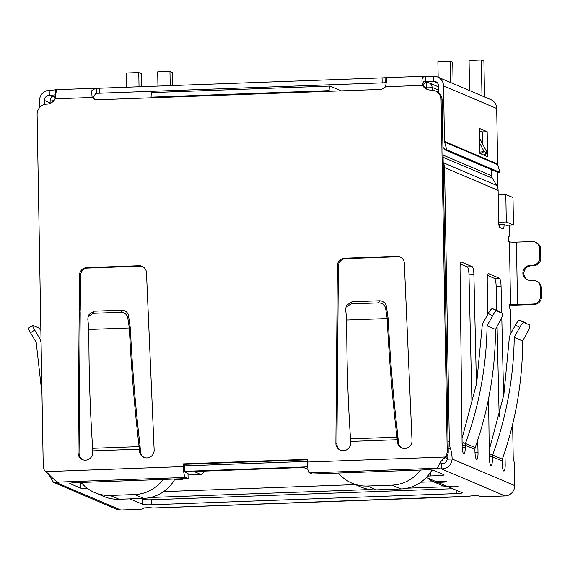 <?xml version="1.0" encoding="UTF-8"?>
<svg xmlns="http://www.w3.org/2000/svg" width="570" height="570" viewBox="0 0 570 570"><rect width="100%" height="100%" fill="white"/><g stroke="black" fill="none" stroke-linecap="round" stroke-linejoin="round"><path stroke-width="0.85" d="M433.464 481.75L420.824 482.213M355.302 484.607L163.583 491.625M498.201 194.783L505.825 194.505L506.303 221.979L513.477 225.036L513 197.555L505.825 194.505M151.114 97.819L151.107 97.164L329.147 90.644L329.161 91.307M329.147 90.644A5.016 1.012 -92.1 0 1 329.994 86.07A5.016 1.012 -92.1 0 1 330.087 86.084L341.309 90.858M152.048 92.604A5.016 1.012 87.9 0 0 151.948 92.582A5.016 1.012 87.9 0 0 151.107 97.164M422.862 84.517L425.861 82.579M150.423 497.489L370.094 489.545M407.151 488.184L449.103 486.652M181.26 478.786L182.45 479.284L174.627 479.577M308.064 469.416L303.482 467.471L193.957 471.476L201.082 474.511L188.043 474.988M183.155 478.714L182.45 479.284M205.335 471.062L201.082 474.511M498.843 224.494L503.787 224.316L506.11 225.307L513.477 225.036M498.679 222.264L506.303 221.979M497.981 188.848L497.695 172.325M139.023 86.782L138.774 72.532L126.49 72.981L126.74 87.231M138.774 72.532L141.332 73.623L141.567 86.69M170.209 85.635L169.96 71.392L157.683 71.841L157.933 86.084M169.96 71.392L172.525 72.483L172.753 85.543M163.212 479.441A37.634 36.694 113 0 1 134.698 494.553L110.145 495.451A37.634 36.694 113 0 1 94.755 492.623L103.733 496.434A37.634 36.694 -67 0 0 119.116 499.27L143.668 498.372A37.634 36.694 -67 0 0 174.947 479.014M94.755 492.623A37.634 36.694 113 0 1 81.132 482.448M481.978 95.853L481.351 59.993L483.916 61.083L484.543 96.943M469.602 90.594L469.074 60.441L481.351 59.993M438.159 77.221L437.881 61.581L450.165 61.133L452.73 62.223L453.1 83.576M450.165 61.133L450.535 82.486M420.461 470.029A37.634 36.694 113 0 1 391.939 485.141L367.386 486.039A37.634 36.694 113 0 1 352.004 483.203L360.974 487.022A37.634 36.694 -67 0 0 376.357 489.858L400.917 488.96A37.634 36.694 -67 0 0 431.953 470.008M352.004 483.203A37.634 36.694 113 0 1 338.381 473.036M443.054 155.076L491.725 175.774A5.016 4.895 -67 0 0 492.43 178.246L496.719 185.435A10.039 9.783 -67 0 1 498.123 190.38L498.679 222.051A5.016 1.012 -92.1 0 0 499.79 227.48L503.125 228.898A5.016 1.012 87.9 0 0 503.217 228.919A5.016 1.012 87.9 0 0 504.065 224.43M443.189 162.728A10.039 9.783 113 0 1 444.55 167.594L449.324 441.151A7.524 1.518 87.9 0 0 450.407 448.512A12.547 2.537 -92.1 0 1 452.153 458.978C451.276 465.277 447.728 468.59 441.508 468.903A12.547 1.161 -1 0 1 437.318 468.226L441.166 460.745L444.942 457.005A7.524 7.339 -67 0 0 447.215 451.411L441.073 99.707A10.039 9.783 -67 0 0 431.077 90.074A10.039 9.783 113 0 1 422.484 85.386C421.209 79.387 422.263 76.33 425.647 76.223A10.039 0.926 179 0 0 433.528 76.237A10.039 9.783 113 0 1 443.524 85.871L496.698 108.485A10.039 9.783 -67 0 0 490.799 99.608L437.625 76.993M470.179 496.064A8.785 1.774 -92.1 0 1 469.687 496.449A8.785 1.774 -92.1 0 1 469.516 496.413A5.016 0.463 -1 0 1 469.409 496.32A5.016 0.463 -1 0 1 473.912 495.779A5.016 0.463 -1 0 1 479.341 496.057L479.598 496.164A7.524 0.698 179 0 0 488.504 496.548L505.077 495.943A10.039 9.783 -67 0 0 514.724 485.59L514.332 463.111L513.221 457.674L512.637 424.308M511.048 333.079L510.677 311.797A2.508 0.506 87.9 0 0 510.122 309.075A2.508 0.506 -92.1 0 1 509.566 306.482A2.508 0.506 -92.1 0 1 509.986 304.074A2.508 0.506 -92.1 0 1 510.036 304.081L510.542 304.302L509.452 241.851L508.946 241.63A2.508 0.506 -92.1 0 1 508.39 239.037A2.508 0.506 -92.1 0 1 508.811 236.628A2.508 0.506 -92.1 0 1 508.853 236.636A2.508 0.506 87.9 0 0 508.903 236.643A2.508 0.506 87.9 0 0 509.324 234.356L509.167 225.193M487.628 314.64L487.229 280.29A7.524 1.518 -92.1 0 1 488.49 273.629A7.524 1.518 -92.1 0 1 488.64 273.657L499.405 278.238A7.524 1.518 -92.1 0 1 501.066 286.176L501.693 312.966M501.792 317.483L503.616 396M504.899 451.575L505.191 463.966A7.524 1.518 -92.1 0 1 503.93 471.048A7.524 1.518 -92.1 0 1 502.12 463.068L502.07 460.881L492.352 456.748L492.38 458.921A7.524 1.518 -92.1 0 1 491.112 465.597A7.524 1.518 -92.1 0 1 489.295 457.211L488.611 398.487M477.731 440.019L478.016 452.409A7.524 1.518 -92.1 0 1 476.755 459.491A7.524 1.518 -92.1 0 1 474.945 451.511L474.896 449.324L465.177 445.191L465.455 443.481L462.997 442.662L462.726 445.284L465.177 445.191L465.205 447.372A7.524 1.518 -92.1 0 1 463.937 454.041A7.524 1.518 -92.1 0 1 462.128 445.655L460.054 268.734A7.524 1.518 -92.1 0 1 461.322 262.079A7.524 1.518 -92.1 0 1 461.465 262.1L472.231 266.682A7.524 1.518 -92.1 0 1 473.898 274.619L476.442 384.444M39.665 107.523L39.551 100.655A10.039 9.783 113 0 1 49.198 90.302A10.039 0.926 179 0 0 55.753 89.761L56.394 90.096L55.169 98.831A10.039 9.783 113 0 1 46.747 104.139A10.039 9.783 -67 0 0 37.1 114.492L43.235 466.196A7.524 7.339 -67 0 0 45.7 471.618L48.008 473.463C52.155 477.938 55.411 480.824 57.777 482.12A12.547 1.161 -1 0 1 58.361 482.455A12.547 1.161 -1 0 1 57.178 482.968L53.537 482.405L48.179 473.763M53.537 482.412L116.651 509.252A10.039 9.783 -67 0 0 120.754 510.007L137.327 509.402A7.524 0.698 179 0 0 143.312 508.611A7.524 0.698 179 0 0 143.155 508.476L142.899 508.369A5.016 0.463 -1 0 1 142.792 508.276A5.016 0.463 -1 0 1 147.295 507.735A5.016 0.463 -1 0 1 152.724 508.005A8.785 1.774 87.9 0 0 152.895 508.041L469.687 496.449M499.178 416.706L497.09 326.489M496.712 310.429L496.157 286.354A7.524 1.518 87.9 0 0 494.489 278.416L487.571 275.474M502.327 459.156A351.277 342.506 -67 0 0 502.655 458.237C515.843 420.232 522.526 381.152 522.69 340.995L514.247 337.404C513.648 377.711 506.438 416.926 492.63 455.038L490.164 454.219L489.894 456.841L492.352 456.748L492.63 455.038L502.327 459.156L502.07 460.881M535.223 242.143A7.524 7.339 113 0 1 539.648 248.798L540.673 249.24A7.524 7.339 -67 0 0 536.249 242.578L535.223 242.143A7.524 7.339 113 0 0 532.145 241.573L516.434 242.15A5.899 0.541 -1 0 1 509.452 241.851M516.434 242.15L517.524 304.601A5.899 0.541 -1 0 1 510.542 304.302M517.524 304.601L533.235 304.024A7.524 7.339 -67 0 0 540.474 296.265L540.324 287.522A7.524 7.339 -67 0 0 532.822 280.298L530.371 280.383A7.524 7.339 113 0 1 523.011 271.562A7.524 7.339 113 0 1 530.107 265.399L532.565 265.307A7.524 7.339 -67 0 0 539.797 257.54L539.648 248.798M533.235 304.024L534.261 304.458L518.543 305.036A10.915 1.005 -1 0 1 509.63 305M514.724 485.59L452.153 458.978L447.243 459.156A12.547 2.537 87.9 0 0 447.022 456.128M491.725 175.774L491.618 169.739M499.12 226.083A5.016 1.012 87.9 0 0 499.149 224.516L503.859 224.345M472.003 405.149L468.982 274.797A7.524 1.518 87.9 0 0 467.322 266.86L460.396 263.917M475.152 447.6A351.277 342.506 -67 0 0 475.48 446.68C488.675 408.676 495.351 369.595 495.515 329.439L487.072 325.848C486.474 366.154 479.263 405.37 465.455 443.481L475.152 447.6L474.896 449.324M41.973 393.877L36.202 342.349L30.495 332.716C28.714 329.624 28.108 328.085 28.678 328.085M120.754 510.007L57.178 482.968L57.157 481.857M437.318 468.226L309.553 472.908L312.118 473.998L424.472 469.887A7.524 0.698 -1 0 1 433.378 470.271L443.887 474.739A7.524 0.698 -1 0 1 444.044 474.874A7.524 0.698 -1 0 1 438.059 475.665L430.685 475.929A7.524 0.698 179 0 0 427.593 476.121M426.339 477.482L435.779 481.5L440.688 481.322A5.016 0.463 -1 0 1 446.738 481.671A5.016 0.463 -1 0 1 442.74 482.192L437.831 482.37A12.547 12.234 113 0 1 428.462 478.387M432.701 481.429L441.928 485.348A12.547 12.234 -67 0 0 447.058 486.296L451.967 486.117A5.016 0.463 -1 0 1 458.016 486.466A5.016 0.463 -1 0 1 454.019 486.987L449.11 487.165L462.078 492.687A7.524 0.698 -1 0 1 462.242 492.822A7.524 0.698 -1 0 1 456.249 493.606L151.734 504.749A7.524 0.698 -1 0 1 142.828 504.365L129.917 498.878M87.495 488.469A7.524 0.698 -1 0 1 80.434 488.041L69.918 483.567A7.524 0.698 -1 0 1 69.761 483.431A7.524 0.698 -1 0 1 75.753 482.647L188.1 478.536L185.535 477.446A10.039 2.023 -92.1 0 1 183.312 466.581L45.7 471.618M534.261 304.458A7.524 7.339 -67 0 0 541.5 296.699L540.474 296.265M447.243 459.156C446.417 462.498 444.479 464.087 441.415 463.909L441.508 468.903L505.077 495.943M30.495 332.716L34.713 330.073L40.206 339.321L41.083 342.834M309.553 472.908A10.039 2.023 -92.1 0 1 307.33 462.042L307.28 459.327L183.262 463.866L184.288 464.301L307.287 459.798M439.555 463.752A12.547 1.161 179 0 0 441.415 463.909M188.1 478.536L188.014 473.535L185.45 472.445A5.016 1.012 -92.1 0 1 184.338 467.015L184.288 464.301M183.262 463.866L183.312 466.581M79.116 482.519L80.342 483.047A7.524 0.698 179 0 0 81.873 483.31M142.828 504.365L142.742 499.37L140.648 498.479M142.742 499.37A7.524 0.698 179 0 0 151.649 499.755L151.734 504.749M452.794 488.732L151.649 499.755M449.11 487.165L449.096 486.224M431.426 470.905L434.597 470.791M522.69 340.995L528.062 330.906C529.722 327.608 530.264 325.627 529.687 324.971L523.916 322.513C522.975 322.52 521.578 324.138 519.726 327.365L514.247 337.404M489.217 450.093L503.859 394.654L509.331 337.761L510.114 334.782L515.437 325.028C517.296 321.801 518.693 320.183 519.626 320.176L525.426 322.649M540.673 249.24L540.823 257.982L539.797 257.54M532.565 265.307L533.584 265.741A7.524 7.339 -67 0 0 540.823 257.982M533.584 265.741L531.133 265.834A7.524 7.339 -67 0 0 527.813 280.012M540.324 287.522L541.35 287.957A7.524 7.339 -67 0 0 536.926 281.295L535.9 280.86M541.35 287.957L541.5 296.699M495.515 329.439L500.887 319.357C502.555 316.051 503.096 314.07 502.512 313.415L496.741 310.956C495.8 310.964 494.404 312.581 492.551 315.809L487.072 325.848M462.042 438.537L476.684 383.097L482.163 326.204L482.947 323.233L488.269 313.471C490.122 310.244 491.518 308.634 492.459 308.619L498.258 311.092M502.541 313.429L498.201 311.063L502.541 313.429M40.869 330.336L38.653 327.885L32.903 325.442C32.333 325.434 32.939 326.981 34.713 330.073M28.5 328.078L32.903 325.442M443.766 458.487L445.968 457.439L444.942 457.005L307.33 462.042M442.776 459.014L441.18 460.76M385.52 86.74A7.524 7.339 113 0 1 380.076 89.44L97.662 99.778A7.524 7.339 113 0 1 92.126 97.477L91.556 90.886L95.539 88.257L96.344 88.272A7.524 0.698 179 0 0 99.643 88.222L382.057 77.883A7.524 0.698 179 0 0 385.056 77.705L386.887 78.603L385.52 86.74L422.484 85.386L423.51 85.828A10.039 9.783 -67 0 0 427.493 89.519M396.848 256.3A7.524 7.339 113 0 1 404.337 263.326L412.01 440.71A7.524 7.339 113 0 1 401.693 447.913A7.524 7.339 113 0 1 397.276 441.251L397.205 439.726L397.718 439.947L397.411 435.964L396.948 437.176L397.205 439.726L350.628 441.429L350.614 442.961A7.524 7.339 113 0 1 340.304 450.157A7.524 7.339 113 0 1 335.88 443.503L337.347 265.777A7.524 7.339 113 0 1 344.586 258.21L396.848 256.3L397.874 256.735L345.612 258.645A7.524 7.339 -67 0 0 338.373 266.211L336.906 443.937L335.88 443.503M139.415 450.692L139.351 449.167L139.864 449.381L139.55 445.405L139.094 446.616L139.351 449.167L92.767 450.87L92.76 452.395A7.524 7.339 113 0 1 82.443 459.591A7.524 7.339 113 0 1 78.026 452.936L79.494 275.217A7.524 7.339 113 0 1 86.733 267.651L138.987 265.734A7.524 7.339 113 0 1 146.483 272.766L154.149 450.15A7.524 7.339 113 0 1 143.84 457.347A7.524 7.339 113 0 1 139.415 450.692L140.441 451.126A7.524 7.339 -67 0 0 144.36 457.546M479.897 152.105L484.122 151.599L479.741 143.155M479.662 138.368L487.343 153.024L483.994 155.154M483.495 154.94L487.193 152.903L484.122 151.599L480.417 153.629M445.968 457.439A7.524 7.339 -67 0 0 448.234 451.846L447.215 451.411M55.169 98.831L92.126 97.477L93.152 97.912A7.524 7.339 -67 0 0 95.105 99.408M385.676 77.641L425.647 76.223L425.733 81.218L424.914 81.246M441.073 99.707L442.099 100.142A10.039 9.783 -67 0 0 436.2 91.264L435.181 90.83M442.099 100.142L448.234 451.846M400.425 257.106A7.524 7.339 -67 0 0 397.874 256.735M336.906 443.937A7.524 7.339 -67 0 0 340.824 450.357M350.55 438.872L396.948 437.176C392.395 398.366 389.139 358.822 387.187 318.544L346.745 320.027C346.624 359.855 347.843 398.979 350.408 437.397A351.277 70.929 87.9 0 0 350.55 438.872L350.628 441.429M387.187 318.544L385.591 308.199L386.375 306.083L388.206 319.058C390.108 358.43 393.293 397.098 397.76 435.06L398.302 441.686L397.276 441.251M398.302 441.686A7.524 7.339 -67 0 0 402.213 448.106M92.767 450.87L92.689 448.312L139.094 446.609M142.571 266.539A7.524 7.339 -67 0 0 140.013 266.169L87.759 268.085A7.524 7.339 -67 0 0 80.52 275.652L80.235 310.251L79.209 309.816M78.952 309.831L80.235 310.251M79.187 312.239L80.213 312.673L79.978 310.265M80.213 312.673L79.052 453.371L78.026 452.936M79.052 453.371A7.524 7.339 -67 0 0 82.963 459.791M139.094 446.616C134.534 407.807 131.278 368.263 129.333 327.985L88.892 329.467L87.801 319.1L88.179 316.564L93.224 313.322L120.883 312.31C124.566 312.524 126.853 314.298 127.737 317.64L128.521 315.524L130.345 328.498C132.254 367.871 135.439 406.531 139.907 444.493L140.441 451.126M55.753 89.761L55.831 94.207M93.152 97.912L95.724 93.273L96.437 93.266L96.344 88.272M385.056 77.705L385.142 82.707L385.861 82.65M423.51 85.828C422.284 82.785 423.033 81.254 425.733 81.218L425.313 81.211M88.892 329.467C88.77 369.289 89.989 408.412 92.554 446.837A351.277 70.929 87.9 0 0 92.689 448.312M55.746 94.77A10.039 0.926 -1 0 1 49.284 95.297A5.016 4.895 -67 0 0 44.46 100.477L44.531 104.481M386.417 82.657L385.142 82.707A7.524 0.698 -1 0 1 382.142 82.878L99.729 93.216A7.524 0.698 -1 0 1 96.437 93.266L94.976 93.323M438.729 92.846L438.608 86.049A5.016 4.895 -67 0 0 433.613 81.232A10.039 0.926 -1 0 1 425.733 81.218M385.591 308.199C384.707 304.857 382.42 303.083 378.736 302.877L351.077 303.888L346.033 307.13L345.655 309.667L346.745 320.027M127.737 317.64L129.333 327.985M346.033 307.13L346.945 305.007L351.989 301.765L379.513 300.761C383.197 300.967 385.484 302.741 386.375 306.083M93.224 313.322L94.128 311.199L89.084 314.448L88.179 316.564M128.521 315.524C127.63 312.182 125.343 310.401 121.659 310.194L120.883 312.31M94.128 311.199L121.659 310.194M442.918 147.252L445.598 150.174L498.771 172.781L499.954 172.418L497.76 164.68A2.508 2.444 -67 0 1 497.667 164.032L496.698 108.485M479.484 128.442L479.926 153.423L487.614 156.693L487.179 131.713L479.484 128.442M497.76 164.68L444.586 142.065A2.508 2.444 113 0 1 444.493 141.424L443.524 85.871M482.469 143.626L482.263 131.891L479.527 130.722M487.179 131.713L482.263 131.891M445.598 150.174L446.78 149.803L444.586 142.065M499.954 172.418L446.78 149.803M447.208 458.472L445.462 457.731M307.315 461.386L184.317 465.882M424.465 87.16L426.153 87.096L426.182 88.735M55.041 96.152A5.016 1.012 87.9 0 0 54.948 96.13A5.016 1.012 87.9 0 0 54.1 100.434M53.858 100.719A5.016 0.463 179 0 0 50.11 101.239L50.146 103.391M184.858 471.34L307.65 466.844M438.679 90.16L432.089 87.352A5.016 0.463 179 0 0 426.153 87.096A5.016 1.012 -92.1 0 1 426.994 82.515A5.016 1.012 -92.1 0 1 427.094 82.536A5.016 4.895 113 0 1 432.089 87.352L432.138 90.096M440.076 462.669L442.84 463.838M440.703 461.501A5.016 4.895 -67 0 0 443.097 458.85M134.698 494.553L143.668 498.372M119.116 499.27L110.145 495.451M391.939 485.141L400.917 488.96M376.357 489.858L367.386 486.039M498.123 190.38L444.55 167.594M496.157 286.354L501.066 286.176M505.191 463.966L502.156 464.08M494.489 278.416L499.405 278.238M492.38 458.921L489.366 459.035M448.184 448.59L450.407 448.512M449.324 441.151L448.049 441.201M496.719 185.435L443.189 162.671M473.898 274.619L468.982 274.797M467.322 266.86L472.231 266.682M465.205 447.372L462.192 447.478M474.988 452.523L478.016 452.409M437.831 482.37L447.058 486.296M185.535 477.446L57.777 482.12M152.724 508.005L469.516 496.228M143.148 508.098L143.155 508.476M492.43 178.246L443.097 157.27M80.342 483.047L80.434 488.041M456.249 493.606L456.192 490.179M454.005 486.082L454.019 486.987M442.726 481.287L442.74 482.192M430.685 475.929L430.621 472.159M437.995 472.231L438.059 475.665M515.437 325.028L519.726 327.365M531.133 265.834L530.107 265.399M488.269 313.471L492.551 315.809M523.916 322.513L519.626 320.176M496.741 310.956L492.459 308.619M41.033 339.677L40.206 339.321M345.612 258.645L344.586 258.21M338.373 266.211L337.347 265.777M140.013 266.169L138.987 265.734M87.759 268.085L86.733 267.651M80.52 275.652L79.494 275.217M49.198 90.302L49.284 95.297L52.704 96.758M99.729 93.216L99.643 88.222M382.057 77.883L382.142 82.878M437.361 82.828L433.613 81.232L433.528 76.237M351.077 303.888L351.989 301.765M378.736 302.877L379.513 300.761M50.139 102.892L44.46 100.477M497.667 164.032L444.493 141.424M151.948 92.582L329.994 86.07M50.11 101.239A5.016 5.016 0 0 1 54.948 96.13L55.539 96.109M425.747 82.564L426.994 82.515A5.016 5.016 0 0 1 429.139 82.914L438.629 86.946M143.312 508.611L143.305 508.062M444.165 458.337L443.203 458.786M487.343 153.024L479.655 138.197M56.052 89.704L95.539 88.257"/></g></svg>
